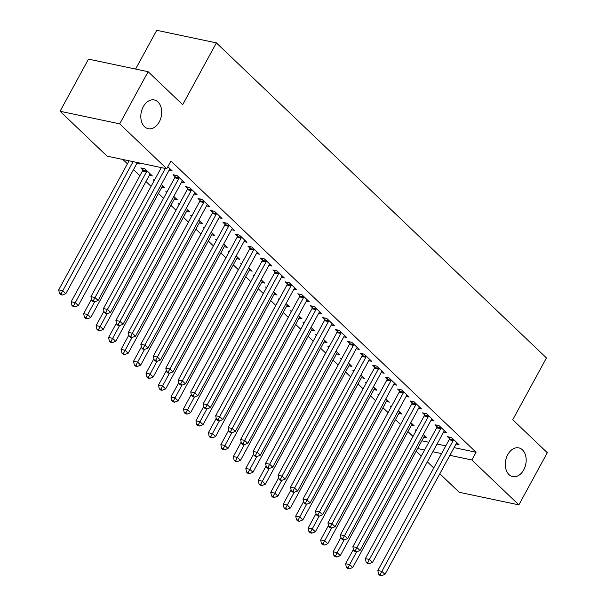<?xml version="1.0" encoding="UTF-8"?>
<svg xmlns="http://www.w3.org/2000/svg" width="606" height="606" viewBox="0 0 606 606"><rect width="100%" height="100%" fill="white"/><g stroke="black" fill="none" stroke-linecap="round" stroke-linejoin="round"><path stroke-width="0.91" d="M159.242 121.95A14.68 10.219 -78.1 0 1 148.228 128.699A14.68 10.219 -78.1 0 1 143.274 106.709A14.68 10.219 -78.1 0 1 154.295 99.96A14.68 10.219 -78.1 0 1 159.242 121.95M523.728 469.862A14.68 10.219 -78.1 0 1 512.714 476.611A14.68 10.219 -78.1 0 1 507.76 454.621A14.68 10.219 -78.1 0 1 518.781 447.879A14.68 10.219 -78.1 0 1 523.728 469.862M122.889 159.484L127.419 163.809M133.494 169.612L139.895 175.717M145.963 181.52L151.061 186.383M158.439 193.428L163.537 198.291M170.915 205.328L176.013 210.199M183.391 217.236L188.481 222.107M195.859 229.144L200.957 234.007M208.335 241.052L213.433 245.915M220.811 252.96L225.909 257.823M233.28 264.867L238.378 269.731M245.756 276.775L250.854 281.638M258.232 288.676L263.33 293.546M270.708 300.584L275.798 305.447M283.176 312.491L288.274 317.355M295.652 324.399L300.75 329.263M308.128 336.307L313.226 341.17M320.597 348.215L325.695 353.078M333.073 360.123L338.171 364.986M345.549 372.023L350.647 376.894M358.025 383.931L363.115 388.794M370.493 395.839L375.591 400.702M382.969 407.747L388.067 412.61M395.445 419.655L400.536 424.518M407.914 431.563L413.012 436.426M107.088 156.151L60.062 111.262L119.708 123.851L166.733 168.741L107.088 156.151M119.708 123.851L148.137 71.705L88.491 59.123L60.062 111.262M135.608 69.061L156.742 30.3L216.387 42.89L546.445 357.941L512.744 419.738L547.301 452.72L518.872 504.866L459.227 492.284L439.82 473.763M433.752 467.961L427.351 461.855M421.276 456.06L416.178 451.19M149.364 175.285L152.341 175.914L144.857 168.771L140.827 167.923L142.842 169.847M181.603 182.088L184.58 182.717L177.096 175.573L173.066 174.725L175.081 176.649M174.308 199.101L177.285 199.73L173.801 196.405M166.65 192.572L165.771 191.731L166.976 191.988M206.548 205.904L209.525 206.532L202.04 199.389L198.01 198.541L200.033 200.465M199.26 222.917L202.237 223.546L198.745 220.213M191.602 216.387L190.723 215.547L191.92 215.804M231.5 229.719L234.477 230.348L226.992 223.205L222.963 222.349L224.977 224.281M224.205 246.725L227.182 247.354L223.697 244.029M216.547 240.203L215.668 239.362L216.865 239.612M256.444 253.535L259.421 254.156L251.937 247.013L247.907 246.165L249.93 248.089M249.157 270.541L252.126 271.17L248.642 267.844M241.499 264.011L240.612 263.178L241.817 263.428M281.396 277.343L284.373 277.972L276.889 270.829L272.859 269.981L274.874 271.905M274.101 294.357L277.078 294.986L273.594 291.653M266.443 287.827L265.564 286.986L266.761 287.244M306.341 301.159L309.318 301.788L301.833 294.645L297.804 293.789L299.826 295.72M299.046 318.165L302.023 318.794L298.538 315.468M291.388 311.643L290.509 310.802L291.713 311.052M331.293 324.975L334.27 325.604L326.778 318.453L322.748 317.605L324.771 319.536M323.998 341.981L326.975 342.61L323.49 339.284M316.34 335.459L315.461 334.618L316.658 334.868M356.237 348.783L359.214 349.412L351.73 342.269L347.7 341.42L349.715 343.344M348.942 365.797L351.919 366.425L348.435 363.092M341.284 359.267L340.405 358.426L341.61 358.684M381.182 372.599L384.159 373.228L376.674 366.085L372.645 365.236L374.667 367.16M373.894 389.613L376.871 390.234L373.379 386.908M366.236 383.083L365.357 382.242L366.554 382.5M406.134 396.415L409.111 397.044L401.627 389.9L397.597 389.044L399.612 390.976M398.839 413.421L401.816 414.049L398.331 410.724M391.181 406.899L390.302 406.058L391.499 406.308M431.078 420.223L434.055 420.852L426.571 413.709L422.541 412.86L424.564 414.784M423.791 437.237L426.76 437.865L423.276 434.54M416.133 430.707L415.246 429.874L416.451 430.124M456.03 444.039L459.007 444.668L451.523 437.524L447.493 436.676L449.508 438.6M421.837 440.812L428.79 442.282M437.07 444.024L445.796 445.872M454.076 447.614L476.058 452.258L170.945 161.014L166.733 168.741M443.554 432.131L446.531 432.76L439.047 425.617L435.017 424.768L437.032 426.692M411.315 425.329L414.292 425.957L410.807 422.632M403.657 418.807L402.778 417.966L403.975 418.216M418.61 408.323L421.579 408.952L414.095 401.801L410.065 400.952L412.088 402.884M386.363 401.513L389.34 402.142L385.855 398.816M378.705 394.991L377.826 394.15L379.03 394.4M393.658 384.507L396.635 385.136L389.15 377.992L385.121 377.137L387.143 379.068M361.418 377.705L364.395 378.333L360.911 375M353.76 371.175L352.881 370.334L354.078 370.592M368.713 360.691L371.69 361.32L364.206 354.177L360.176 353.328L362.191 355.252M336.474 353.889L339.443 354.518L335.959 351.192M328.816 347.359L327.929 346.526L329.134 346.776M343.761 336.875L346.738 337.504L339.254 330.361L335.224 329.512L337.247 331.437M311.522 330.073L314.499 330.702L311.014 327.376M303.864 323.551L302.985 322.71L304.182 322.96M318.817 313.067L321.794 313.696L314.309 306.553L310.28 305.697L312.295 307.628M286.577 306.265L289.554 306.894L286.062 303.561M278.919 299.735L278.04 298.894L279.237 299.152M293.865 289.251L296.842 289.88L289.357 282.737L285.328 281.888L287.35 283.813M261.625 282.449L264.602 283.078L261.118 279.752M253.967 275.919L253.088 275.079L254.293 275.336M268.92 265.436L271.897 266.064L264.413 258.921L260.383 258.073L262.398 259.997M236.681 258.633L239.658 259.262L236.173 255.937M229.023 252.111L228.144 251.27L229.341 251.52M243.976 241.627L246.953 242.256L239.461 235.105L235.431 234.257L237.454 236.189M211.729 234.825L214.706 235.446L211.221 232.121M204.07 228.295L203.192 227.455L204.396 227.704M219.024 217.812L222.001 218.44L214.516 211.297L210.487 210.449L212.509 212.373M186.784 211.009L189.761 211.638L186.277 208.305M179.126 204.48L178.247 203.639L179.444 203.896M194.079 193.996L197.056 194.624L189.572 187.481L185.542 186.633L187.557 188.557M161.84 187.193L164.817 187.822L161.325 184.497M154.182 180.671L153.295 179.831L154.5 180.08M169.127 170.188L172.104 170.809L167.832 166.733M136.888 163.378L139.865 164.006L138.6 162.802M476.058 452.258L471.847 459.977L518.872 504.866M148.137 71.705L182.686 104.686L216.387 42.89M417.625 448.538L424.579 450.008M432.858 451.75L441.585 453.591M449.864 455.341L471.847 459.977M453.152 440.615L449.122 439.759L377.841 570.511L381.871 571.36L453.152 440.615A2.295 1.598 101.9 0 0 453.455 439.804L453.538 439.448M380.227 574.511L378.614 574.17L379.864 575.359L381.477 575.7L380.227 574.511L381.871 571.36L384.984 574.337L456.273 443.592A2.295 1.598 101.9 0 1 456.757 442.956L456.985 442.744M449.122 439.759A2.295 1.598 101.9 0 0 449.425 438.956L449.834 437.168M377.841 570.511L378.614 574.17M381.477 575.7L384.984 574.337M353.45 549.316L345.602 563.709L349.632 564.557L352.745 567.534L424.033 436.782A2.295 1.598 -78.1 0 1 424.518 436.153L424.745 435.934M356.54 551.884L347.988 567.708L346.374 567.367L347.624 568.557L349.23 568.898L347.988 567.708M352.745 567.534L349.23 568.898M346.374 567.367L345.602 563.709M440.683 428.707L436.653 427.851L365.365 558.603L369.395 559.452L440.683 428.707A2.295 1.598 101.9 0 0 440.986 427.897L441.062 427.548M367.751 562.603L366.138 562.262L367.387 563.451L369.001 563.792L367.751 562.603L369.395 559.452L372.516 562.429L443.797 431.684A2.295 1.598 101.9 0 1 444.281 431.048L444.509 430.836M436.653 427.851A2.295 1.598 101.9 0 0 436.956 427.048L437.365 425.26M365.365 558.603L366.138 562.262M369.001 563.792L372.516 562.429M428.207 416.799L424.177 415.951L352.889 546.695L356.919 547.544L428.207 416.799A2.295 1.598 101.9 0 0 428.51 415.989L428.593 415.64M355.275 550.695L353.669 550.354L354.911 551.543L356.525 551.884L355.275 550.695L356.919 547.544L360.04 550.521L431.328 419.776A2.295 1.598 101.9 0 1 431.813 419.14L432.04 418.928M424.177 415.951A2.295 1.598 101.9 0 0 424.48 415.14L424.889 413.353M352.889 546.695L353.669 550.354M356.525 551.884L360.04 550.521M340.973 537.408L333.126 551.801L337.156 552.649L340.277 555.626L411.557 424.882A2.295 1.598 -78.1 0 1 412.042 424.245L412.269 424.033M342.807 538.787L415.731 404.891L411.701 404.043L340.42 534.787L344.45 535.643L347.564 538.62L344.049 539.976L342.807 538.787L341.193 538.446L342.443 539.643L344.049 539.976L335.512 555.8L333.898 555.46L335.148 556.649L336.762 556.99L335.512 555.8M340.277 555.626L336.762 556.99M333.898 555.46L333.126 551.801M328.497 525.5L320.65 539.893L324.68 540.741L327.801 543.718L399.089 412.974A2.295 1.598 -78.1 0 1 399.566 412.338L399.793 412.125M331.596 528.068L323.036 543.893L321.43 543.552L322.672 544.741L324.286 545.082L323.036 543.893M327.801 543.718L324.286 545.082M321.43 543.552L320.65 539.893M415.731 404.891A2.295 1.598 101.9 0 0 416.034 404.088L416.117 403.732M419.564 407.02L419.337 407.232A2.295 1.598 101.9 0 0 418.852 407.868L347.564 538.62M411.701 404.043A2.295 1.598 101.9 0 0 412.004 403.232L412.413 401.445M340.42 534.787L341.193 538.446M403.263 392.983L399.233 392.135L327.944 522.88L331.974 523.736L403.263 392.983A2.295 1.598 101.9 0 0 403.566 392.18L403.641 391.824M330.331 526.879L328.717 526.546L329.967 527.735L331.58 528.076L330.331 526.879L331.974 523.736L335.095 526.712L406.376 395.96A2.295 1.598 101.9 0 1 406.861 395.324L407.088 395.112M399.233 392.135A2.295 1.598 101.9 0 0 399.536 391.325L399.945 389.544M327.944 522.88L328.717 526.546M331.58 528.076L335.095 526.712M316.021 513.593L308.174 527.985L312.204 528.833L315.325 531.81L386.613 401.066A2.295 1.598 -78.1 0 1 387.098 400.43L387.325 400.218M319.12 516.16L310.567 531.985L308.954 531.644L310.196 532.833L311.81 533.174L310.567 531.985M315.325 531.81L311.81 533.174M308.954 531.644L308.174 527.985M303.553 501.685L295.705 516.077L299.735 516.933L302.849 519.91L374.137 389.158A2.295 1.598 -78.1 0 1 374.622 388.522L374.849 388.31M305.386 503.071L378.311 369.168L374.281 368.319L302.992 499.071L307.022 499.92L310.143 502.897L306.628 504.26L305.386 503.071L303.773 502.73L305.023 503.919L306.628 504.26L298.091 520.077L296.478 519.736L297.728 520.933L299.341 521.266L298.091 520.077M302.849 519.91L299.341 521.266M296.478 519.736L295.705 516.077M390.787 381.076L386.757 380.227L315.468 510.979L319.498 511.828L390.787 381.076A2.295 1.598 101.9 0 0 391.09 380.273L391.173 379.917M317.855 514.979L316.249 514.638L317.491 515.827L319.104 516.168L317.855 514.979L319.498 511.828L322.619 514.805L393.908 384.052A2.295 1.598 101.9 0 1 394.385 383.416L394.62 383.204M386.757 380.227A2.295 1.598 101.9 0 0 387.06 379.424L387.469 377.636M315.468 510.979L316.249 514.638M319.104 516.168L322.619 514.805M291.077 489.777L283.229 504.169L287.259 505.025L290.38 508.002L361.661 377.25A2.295 1.598 -78.1 0 1 362.146 376.614L362.373 376.402M292.91 491.163L365.842 357.267L361.805 356.411L290.524 487.163L294.554 488.012L297.667 490.989L294.16 492.352L292.91 491.163L291.297 490.822L292.546 492.011L294.16 492.352L285.615 508.169L284.002 507.828L285.252 509.025L286.865 509.366L285.615 508.169M290.38 508.002L286.865 509.366M284.002 507.828L283.229 504.169M378.311 369.168A2.295 1.598 101.9 0 0 378.614 368.365L378.697 368.009M382.144 371.304L381.916 371.516A2.295 1.598 101.9 0 0 381.432 372.145L310.143 502.897M374.281 368.319A2.295 1.598 101.9 0 0 374.584 367.516L374.993 365.729M302.992 499.071L303.773 502.73M278.601 477.876L270.753 492.269L274.783 493.117L277.904 496.094L349.192 365.342A2.295 1.598 -78.1 0 1 349.677 364.706L349.904 364.494M281.699 480.444L273.139 496.269L271.533 495.928L272.776 497.117L274.389 497.458L273.139 496.269M277.904 496.094L274.389 497.458M271.533 495.928L270.753 492.269M365.842 357.267A2.295 1.598 101.9 0 0 366.138 356.457L366.221 356.101M369.668 359.396L369.44 359.608A2.295 1.598 101.9 0 0 368.956 360.244L297.667 490.989M361.805 356.411A2.295 1.598 101.9 0 0 362.108 355.608L362.517 353.821M290.524 487.163L291.297 490.822M266.132 465.969L258.285 480.361L262.315 481.209L265.428 484.186L336.716 353.434A2.295 1.598 -78.1 0 1 337.201 352.806L337.428 352.594M267.966 467.347L340.89 333.451L336.86 332.603L265.572 463.348L269.602 464.204L272.723 467.173L269.208 468.536L267.966 467.347L266.352 467.006L267.594 468.196L269.208 468.536L260.671 484.361L259.057 484.02L260.307 485.209L261.913 485.55L260.671 484.361M265.428 484.186L261.913 485.55M259.057 484.02L258.285 480.361M353.366 345.359L349.336 344.511L278.048 475.255L282.078 476.104L353.366 345.359A2.295 1.598 101.9 0 0 353.669 344.549L353.745 344.2M280.434 479.255L278.821 478.914L280.07 480.103L281.684 480.444L280.434 479.255L282.078 476.104L285.199 479.081L356.479 348.336A2.295 1.598 101.9 0 1 356.964 347.7L357.192 347.488M349.336 344.511A2.295 1.598 101.9 0 0 349.639 343.7L350.048 341.913M278.048 475.255L278.821 478.914M281.684 480.444L285.199 479.081M253.656 454.061L245.809 468.453L249.839 469.302L252.96 472.279L324.24 341.534A2.295 1.598 -78.1 0 1 324.725 340.898L324.952 340.686M256.747 456.629L248.195 472.453L246.581 472.112L247.831 473.301L249.445 473.642L248.195 472.453M252.96 472.279L249.445 473.642M246.581 472.112L245.809 468.453M340.89 333.451A2.295 1.598 101.9 0 0 341.193 332.641L341.276 332.293M344.723 335.58L344.496 335.792A2.295 1.598 101.9 0 0 344.011 336.428L272.723 467.173M336.86 332.603A2.295 1.598 101.9 0 0 337.163 331.793L337.572 330.005M265.572 463.348L266.352 467.006M241.18 442.153L233.333 456.545L237.363 457.394L240.484 460.371L311.772 329.626A2.295 1.598 -78.1 0 1 312.249 328.99L312.484 328.778M244.279 444.721L235.719 460.545L234.113 460.204L235.355 461.393L236.969 461.734L235.719 460.545M240.484 460.371L236.969 461.734M234.113 460.204L233.333 456.545M328.414 321.544L324.384 320.695L253.103 451.44L257.133 452.296L328.414 321.544A2.295 1.598 101.9 0 0 328.717 320.741L328.8 320.385M255.49 455.439L253.876 455.098L255.126 456.295L256.732 456.629L255.49 455.439L257.133 452.296L260.247 455.273L331.535 324.521A2.295 1.598 101.9 0 1 332.02 323.884L332.247 323.672M324.384 320.695A2.295 1.598 101.9 0 0 324.687 319.885L325.096 318.105M253.103 451.44L253.876 455.098M256.732 456.629L260.247 455.273M228.704 430.245L220.857 444.637L224.887 445.486L228.007 448.463L299.296 317.718A2.295 1.598 -78.1 0 1 299.781 317.082L300.008 316.87M231.803 432.813L223.25 448.637L221.637 448.296L222.879 449.485L224.493 449.826L223.25 448.637M228.007 448.463L224.493 449.826M221.637 448.296L220.857 444.637M315.946 309.636L311.916 308.787L240.627 439.539L244.657 440.388L315.946 309.636A2.295 1.598 101.9 0 0 316.249 308.833L316.324 308.477M243.014 443.531L241.4 443.198L242.65 444.387L244.263 444.728L243.014 443.531L244.657 440.388L247.778 443.365L319.059 312.613A2.295 1.598 101.9 0 1 319.544 311.976L319.771 311.764M311.916 308.787A2.295 1.598 101.9 0 0 312.219 307.977L312.628 306.197M240.627 439.539L241.4 443.198M244.263 444.728L247.778 443.365M216.236 418.337L208.388 432.729L212.418 433.585L215.531 436.562L286.82 305.81A2.295 1.598 -78.1 0 1 287.305 305.174L287.532 304.962M219.327 420.905L210.774 436.729L209.161 436.388L210.411 437.585L212.024 437.918L210.774 436.729M215.531 436.562L212.024 437.918M209.161 436.388L208.388 432.729M303.47 297.728L299.44 296.879L228.151 427.631L232.181 428.48L303.47 297.728A2.295 1.598 101.9 0 0 303.773 296.925L303.856 296.569M230.538 431.631L228.932 431.29L230.174 432.479L231.787 432.82L230.538 431.631L232.181 428.48L235.302 431.457L306.591 300.705A2.295 1.598 101.9 0 1 307.068 300.076L307.303 299.856M299.44 296.879A2.295 1.598 101.9 0 0 299.743 296.076L300.152 294.289M228.151 427.631L228.932 431.29M231.787 432.82L235.302 431.457M203.76 406.429L195.912 420.829L199.942 421.678L203.063 424.654L274.344 293.902A2.295 1.598 -78.1 0 1 274.829 293.266L275.056 293.054M205.593 407.815L278.525 273.92L274.488 273.064L203.207 403.816L207.237 404.664L210.35 407.641L206.843 409.005L205.593 407.815L203.98 407.474L205.229 408.664L206.843 409.005L198.298 424.821L196.685 424.488L197.935 425.677L199.548 426.018L198.298 424.821M203.063 424.654L199.548 426.018M196.685 424.488L195.912 420.829M290.994 285.827L286.964 284.971L215.675 415.724L219.705 416.572L290.994 285.827A2.295 1.598 101.9 0 0 291.297 285.017L291.38 284.661M218.069 419.723L216.456 419.382L217.705 420.572L219.311 420.912L218.069 419.723L219.705 416.572L222.826 419.549L294.115 288.804A2.295 1.598 101.9 0 1 294.599 288.168L294.827 287.956M286.964 284.971A2.295 1.598 101.9 0 0 287.267 284.169L287.676 282.381M215.675 415.724L216.456 419.382M219.311 420.912L222.826 419.549M191.284 394.529L183.436 408.921L187.466 409.77L190.587 412.747L261.875 281.995A2.295 1.598 -78.1 0 1 262.36 281.366L262.587 281.146M193.117 395.907L266.049 262.012L262.019 261.163L190.731 391.908L194.761 392.756L197.882 395.733L194.367 397.097L193.117 395.907L191.504 395.567L192.753 396.756L194.367 397.097L185.822 412.921L184.216 412.58L185.459 413.769L187.072 414.11L185.822 412.921M190.587 412.747L187.072 414.11M184.216 412.58L183.436 408.921M278.525 273.92A2.295 1.598 101.9 0 0 278.828 273.109L278.904 272.753M282.351 276.048L282.123 276.26A2.295 1.598 101.9 0 0 281.638 276.897L210.35 407.641M274.488 273.064A2.295 1.598 101.9 0 0 274.791 272.261L275.2 270.473M203.207 403.816L203.98 407.474M178.815 382.621L170.968 397.013L174.998 397.862L178.111 400.839L249.399 270.087A2.295 1.598 -78.1 0 1 249.884 269.458L250.111 269.246M181.906 385.189L173.354 401.013L171.74 400.672L172.99 401.861L174.596 402.202L173.354 401.013M178.111 400.839L174.596 402.202M171.74 400.672L170.968 397.013M266.049 262.012A2.295 1.598 101.9 0 0 266.352 261.201L266.428 260.853M269.875 264.14L269.647 264.352A2.295 1.598 101.9 0 0 269.162 264.989L197.882 395.733M262.019 261.163A2.295 1.598 101.9 0 0 262.322 260.353L262.731 258.565M190.731 391.908L191.504 395.567M166.339 370.713L158.492 385.105L162.522 385.954L165.643 388.931L236.923 258.186A2.295 1.598 -78.1 0 1 237.408 257.55L237.635 257.338M168.173 372.092L241.097 238.196L237.067 237.347L165.786 368.092L169.816 368.948L172.93 371.925L169.415 373.288L168.173 372.092L166.559 371.751L167.809 372.948L169.415 373.288L160.878 389.105L159.264 388.764L160.514 389.953L162.128 390.294L160.878 389.105M165.643 388.931L162.128 390.294M159.264 388.764L158.492 385.105M253.573 250.104L249.543 249.255L178.255 380L182.285 380.856L253.573 250.104A2.295 1.598 101.9 0 0 253.876 249.293L253.959 248.945M180.649 383.999L179.035 383.659L180.277 384.848L181.891 385.189L180.649 383.999L182.285 380.856L185.406 383.833L256.694 253.081A2.295 1.598 101.9 0 1 257.179 252.444L257.406 252.232M249.543 249.255A2.295 1.598 101.9 0 0 249.846 248.445L250.255 246.657M178.255 380L179.035 383.659M181.891 385.189L185.406 383.833M153.863 358.805L146.016 373.198L150.046 374.046L153.166 377.023L224.455 246.278A2.295 1.598 -78.1 0 1 224.932 245.642L225.167 245.43M155.697 360.184L228.629 226.288L224.599 225.44L153.31 356.192L157.34 357.04L160.461 360.017L156.946 361.381L155.697 360.184L154.083 359.85L155.333 361.04L156.946 361.381L148.402 377.197L146.796 376.856L148.038 378.046L149.652 378.386L148.402 377.197M153.166 377.023L149.652 378.386M146.796 376.856L146.016 373.198M241.097 238.196A2.295 1.598 101.9 0 0 241.4 237.393L241.483 237.037M244.93 240.324L244.703 240.537A2.295 1.598 101.9 0 0 244.218 241.173L172.93 371.925M237.067 237.347A2.295 1.598 101.9 0 0 237.37 236.537L237.779 234.757M165.786 368.092L166.559 371.751M141.387 346.897L133.54 361.29L137.57 362.146L140.69 365.115L211.979 234.37A2.295 1.598 -78.1 0 1 212.464 233.734L212.691 233.522M144.486 349.465L135.933 365.289L134.32 364.948L135.57 366.138L137.176 366.478L135.933 365.289M140.69 365.115L137.176 366.478M134.32 364.948L133.54 361.29M228.629 226.288A2.295 1.598 101.9 0 0 228.932 225.485L229.007 225.129M232.454 228.417L232.227 228.629A2.295 1.598 101.9 0 0 231.742 229.265L160.461 360.017M224.599 225.44A2.295 1.598 101.9 0 0 224.902 224.629L225.311 222.849M153.31 356.192L154.083 359.85M128.919 334.989L121.071 349.382L125.101 350.238L128.214 353.215L199.503 222.463A2.295 1.598 -78.1 0 1 199.988 221.826L200.215 221.614M132.01 337.557L123.457 353.381L121.844 353.04L123.094 354.237L124.707 354.578L123.457 353.381M128.214 353.215L124.707 354.578M121.844 353.04L121.071 349.382M216.153 214.38L212.123 213.532L140.834 344.284L144.864 345.132L216.153 214.38A2.295 1.598 101.9 0 0 216.456 213.577L216.539 213.221M143.221 348.283L141.615 347.942L142.857 349.132L144.47 349.473L143.221 348.283L144.864 345.132L147.985 348.109L219.274 217.357A2.295 1.598 101.9 0 1 219.751 216.728L219.986 216.509M212.123 213.532A2.295 1.598 101.9 0 0 212.426 212.729L212.835 210.941M140.834 344.284L141.615 347.942M144.47 349.473L147.985 348.109M116.443 323.081L108.595 337.481L112.625 338.33L115.746 341.307L187.027 210.555A2.295 1.598 -78.1 0 1 187.512 209.918L187.739 209.706M118.276 324.468L191.208 190.572L187.178 189.716L115.89 320.468L119.92 321.316L123.033 324.293L119.526 325.657L118.276 324.468L116.663 324.127L117.912 325.316L119.526 325.657L110.981 341.473L109.368 341.14L110.618 342.329L112.231 342.67L110.981 341.473M115.746 341.307L112.231 342.67M109.368 341.14L108.595 337.481M203.677 202.48L199.647 201.624L128.358 332.376L132.388 333.224L203.677 202.48A2.295 1.598 101.9 0 0 203.98 201.669L204.063 201.313M130.752 336.375L129.139 336.035L130.388 337.224L131.994 337.565L130.752 336.375L132.388 333.224L135.509 336.201L206.797 205.457A2.295 1.598 101.9 0 1 207.282 204.82L207.51 204.608M199.647 201.624A2.295 1.598 101.9 0 0 199.95 200.821L200.359 199.033M128.358 332.376L129.139 336.035M131.994 337.565L135.509 336.201M103.967 311.181L96.119 325.573L100.149 326.422L103.27 329.399L174.558 198.647A2.295 1.598 -78.1 0 1 175.043 198.018L175.27 197.798M107.065 313.749L98.513 329.573L96.899 329.232L98.142 330.421L99.755 330.762L98.513 329.573M103.27 329.399L99.755 330.762M96.899 329.232L96.119 325.573M191.208 190.572A2.295 1.598 101.9 0 0 191.511 189.761L191.587 189.413M195.034 192.7L194.806 192.913A2.295 1.598 101.9 0 0 194.321 193.549L123.033 324.293M187.178 189.716A2.295 1.598 101.9 0 0 187.474 188.913L187.883 187.125M115.89 320.468L116.663 324.127M91.498 299.273L83.651 313.666L87.681 314.514L90.794 317.491L162.082 186.746A2.295 1.598 -78.1 0 1 162.567 186.11L162.794 185.898M161.31 167.597L90.938 296.652L94.968 297.508L98.089 300.485L94.574 301.841L93.332 300.652L91.718 300.311L92.96 301.508L94.574 301.841L86.037 317.665L84.423 317.324L85.673 318.514L87.279 318.854L86.037 317.665M90.794 317.491L87.279 318.854M84.423 317.324L83.651 313.666M178.732 178.664L174.702 177.816L103.414 308.56L107.444 309.408L178.732 178.664A2.295 1.598 101.9 0 0 179.035 177.853L179.111 177.505M105.8 312.56L104.187 312.219L105.436 313.408L107.05 313.749L105.8 312.56L107.444 309.408L110.565 312.385L181.845 181.641A2.295 1.598 101.9 0 1 182.33 181.005L182.557 180.793M174.702 177.816A2.295 1.598 101.9 0 0 175.005 177.005L175.414 175.217M103.414 308.56L104.187 312.219M107.05 313.749L110.565 312.385M143.175 168.415L142.766 170.203A2.295 1.598 -78.1 0 1 142.463 171.006L71.175 301.758L75.205 302.606L78.326 305.583L149.606 174.839A2.295 1.598 -78.1 0 1 150.091 174.202L150.318 173.99M146.872 170.695L146.796 171.051A2.295 1.598 -78.1 0 1 146.493 171.862L73.561 305.757L71.947 305.416L73.197 306.606L74.811 306.947L73.561 305.757M78.326 305.583L74.811 306.947M71.947 305.416L71.175 301.758M93.332 300.652L165.34 168.445M170.089 168.885L169.862 169.097A2.295 1.598 101.9 0 0 169.377 169.733L98.089 300.485M90.938 296.652L91.718 300.311M129.063 160.795L58.699 289.85L62.729 290.698L65.849 293.675L137.138 162.931A2.295 1.598 -78.1 0 1 137.388 162.544M133.093 161.643L61.085 293.849L59.479 293.509L60.721 294.698L62.335 295.039L61.085 293.849M65.849 293.675L62.335 295.039M59.479 293.509L58.699 289.85M453.455 439.804L449.425 438.956M440.986 427.897L436.956 427.048M428.51 415.989L424.48 415.14M416.034 404.088L412.004 403.232M403.566 392.18L399.536 391.325M391.09 380.273L387.06 379.424M378.614 368.365L374.584 367.516M366.138 356.457L362.108 355.608M353.669 344.549L349.639 343.7M341.193 332.641L337.163 331.793M328.717 320.741L324.687 319.885M316.249 308.833L312.219 307.977M303.773 296.925L299.743 296.076M291.297 285.017L287.267 284.169M278.828 273.109L274.791 272.261M266.352 261.201L262.322 260.353M253.876 249.293L249.846 248.445M241.4 237.393L237.37 236.537M228.932 225.485L224.902 224.629M216.456 213.577L212.426 212.729M203.98 201.669L199.95 200.821M191.511 189.761L187.474 188.913M179.035 177.853L175.005 177.005M142.766 170.203L146.796 171.051M142.463 171.006L146.493 171.862"/></g></svg>
